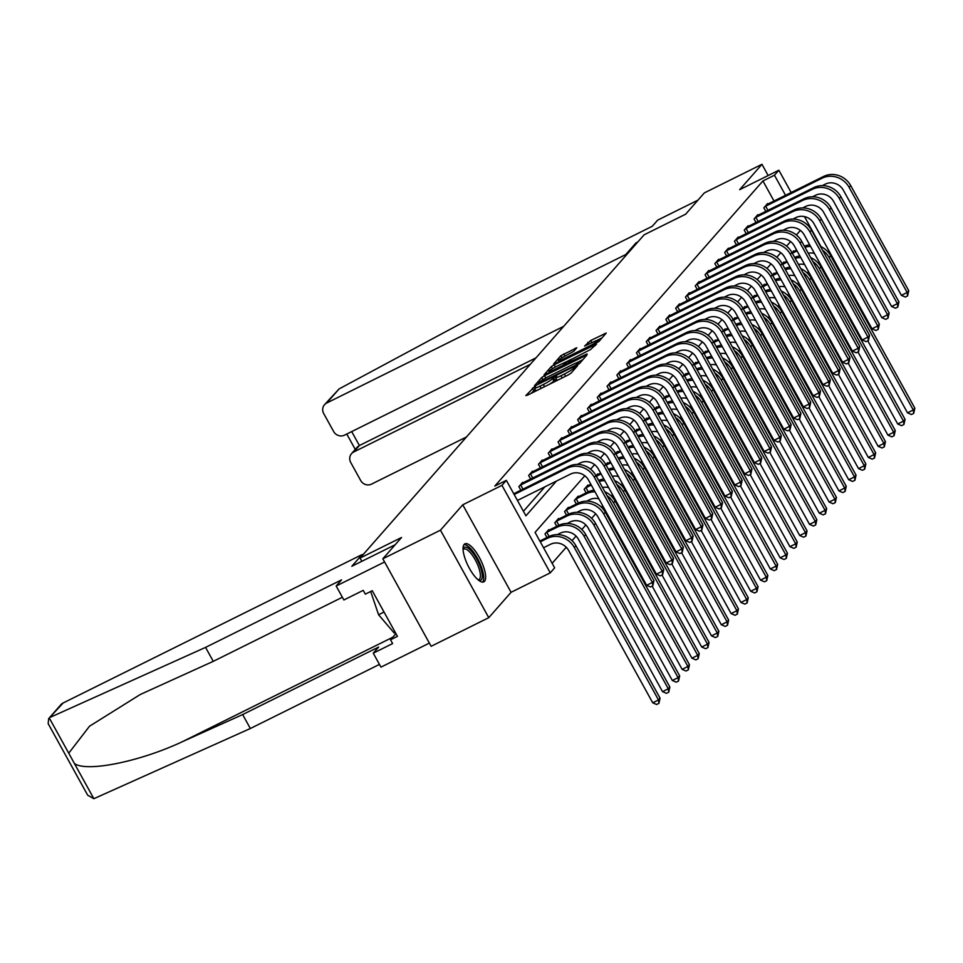 <?xml version="1.0" encoding="UTF-8"?>
<svg xmlns="http://www.w3.org/2000/svg" width="963" height="963" viewBox="0 0 963 963"><rect width="100%" height="100%" fill="white"/><g stroke="black" fill="none" stroke-linecap="round" stroke-linejoin="round"><path stroke-width="1.44" d="M534.381 386.861L525.822 395.6L527.459 395.179L568.194 374.956L571.071 373.126L577.631 365.675L573.611 368.215A8.547 1.071 -28.9 0 1 564.39 374.053L560.996 375.739A8.547 1.071 -28.9 0 1 555.482 377.628A8.547 1.071 -28.9 0 1 555.735 377.087L556.638 376.003L555.434 376.413L552.569 378.664A8.547 1.071 -28.9 0 1 543.349 384.502L539.954 386.187A8.547 1.071 -28.9 0 1 534.441 388.077A8.547 1.071 -28.9 0 1 534.694 387.535L535.584 386.452L534.381 386.861M535.211 389.473L531.203 393.325M556.265 379.025L553.869 381.023L552.569 378.664M464.166 544.408A21.234 6.934 63.6 0 0 468.788 567.195A21.234 6.934 63.6 0 0 483.799 581.869A21.234 6.934 63.6 0 0 484.533 581.303A21.234 6.934 63.6 0 0 479.911 558.516A21.234 6.934 63.6 0 0 464.912 543.83A21.234 6.934 63.6 0 0 464.166 544.408M576.825 347.787L560.875 355.708L553.593 363.99L555.242 363.569L598.854 341.516L606.209 333.066L590.68 340.517L584.613 346.054L593.172 342.058A7.15 0.891 -28.9 0 1 597.782 340.481A7.15 0.891 -28.9 0 1 589.874 345.813L563.066 359.127A7.15 0.891 -28.9 0 1 558.456 360.704A7.15 0.891 -28.9 0 1 566.364 355.371L573.707 351.326L576.825 347.787M774.023 201.05L762.925 180.948L774.457 175.23L778.85 170.222L791.177 192.54M382.829 558.793L440.464 530.18L488.771 617.68L431.135 646.293L382.829 558.793L401.547 537.486L360.054 558.083L644.115 234.816L685.608 214.219L704.326 192.913L761.962 164.3L739.668 189.675L778.85 170.222M488.771 617.68L511.064 592.305L462.758 504.805L440.464 530.18M462.758 504.805L501.952 485.352L506.345 480.344L525.93 515.819L556.458 481.079M762.925 180.948L494.826 486.062L506.345 480.344M544.577 375.702L541.7 377.532L534.417 385.814L536.066 385.381L576.801 365.17L579.678 363.34L587.033 354.89L544.577 375.702L545.816 377.953M544.011 374.896L551.281 366.614L554.158 364.796L596.615 343.984L590.548 349.521L571.143 359.548L569.001 362.064L570.734 361.474L587.069 353.915L544.107 375.089M768.161 175.531L761.962 164.3M360.054 558.083L361.835 561.309M523.427 511.269L544.938 486.797M520.839 490.215L518.864 486.628L522.632 482.331L522.933 482.884M530.649 479.068L528.663 475.469L532.431 471.184L532.732 471.738M540.448 467.91L538.461 464.322L542.229 460.025L542.53 460.579M550.246 456.763L548.26 453.164L552.028 448.878L552.341 449.432M560.045 445.604L558.059 442.017L561.826 437.732L562.139 438.285M569.843 434.457L567.857 430.858L571.625 426.573L571.938 427.127M579.642 423.299L577.656 419.712L581.423 415.426L581.736 415.98M589.44 412.152L587.454 408.553L591.234 404.267L591.535 404.821M599.239 400.993L597.265 397.406L601.032 393.121L601.333 393.674M609.037 389.846L607.063 386.259L610.831 381.962L611.132 382.516M618.836 378.688L616.862 375.101L620.629 370.815L620.93 371.369M628.634 367.541L626.66 363.954L630.428 359.656L630.729 360.21M638.445 356.382L636.459 352.795L640.226 348.51L640.527 349.063M648.243 345.236L646.257 341.648L650.025 337.351L650.326 337.905M658.042 334.089L656.056 330.49L659.824 326.204L660.137 326.758M667.841 322.93L665.854 319.343L669.622 315.045L669.935 315.599M677.639 311.783L675.653 308.184L679.421 303.899L679.734 304.452M687.438 300.625L685.451 297.037L689.219 292.74L689.532 293.294M697.236 289.478L695.25 285.879L699.018 281.593L699.331 282.147M707.035 278.319L705.048 274.732L708.828 270.447L709.129 271M716.833 267.172L714.859 263.573L718.627 259.288L718.928 259.841M726.632 256.014L724.658 252.426L728.425 248.141L728.726 248.695M736.43 244.867L734.456 241.268L738.224 236.982L738.525 237.536M746.229 233.708L744.255 230.121L748.022 225.836L748.323 226.389M756.039 222.561L754.053 218.974L757.821 214.677L758.122 215.231M765.838 211.403L763.852 207.815L767.619 203.53L767.92 204.084M552.148 563.307L566.256 547.249M572.046 540.664L576.055 536.102M581.845 529.506L585.853 524.943M591.643 518.359L595.652 513.797M601.442 507.212L602.706 505.768M611.24 496.053L612.504 494.621M621.039 484.907L622.303 483.462M630.837 473.748L632.101 472.315M640.636 462.601L641.9 461.157M650.434 451.442L651.698 450.01M660.233 440.296L661.497 438.851M670.031 429.137L671.295 427.704M679.83 417.99L681.094 416.546M689.64 406.831L690.904 405.399M699.439 395.685L700.703 394.24M709.237 384.526L710.501 383.093M719.036 373.379L720.3 371.935M728.835 362.22L730.098 360.788M738.633 351.074L739.897 349.641M748.432 339.927L749.696 338.482M758.23 328.768L759.494 327.336M768.029 317.621L769.293 316.177M777.827 306.463L779.091 305.03M787.626 295.316L788.89 293.871M797.436 284.157L798.688 282.725M807.235 273.011L808.499 271.566M546.96 537.51L544.974 533.923L548.741 529.638L549.042 530.192M556.758 526.364L554.772 522.777L558.54 518.479L558.841 519.033M566.557 515.205L564.571 511.618L568.339 507.332L568.652 507.886M576.356 504.058L574.369 500.471L578.137 496.174L578.45 496.727M586.154 492.9L584.168 489.312L587.936 485.027L588.249 485.581M598.047 474.422L597.734 473.868L596.049 475.794M607.846 463.275L607.545 462.721L605.859 464.635M617.644 452.116L617.343 451.563L615.658 453.489M627.443 440.97L627.142 440.416L625.456 442.33M637.241 429.811L636.94 429.257L635.255 431.183M647.04 418.664L646.739 418.111L645.054 420.024M656.838 407.518L656.537 406.964L654.852 408.878M666.637 396.359L666.336 395.805L664.651 397.719M676.447 385.212L676.134 384.658L674.449 386.572M686.246 374.053L685.933 373.5L684.248 375.426M696.044 362.907L695.731 362.353L694.046 364.267M705.843 351.748L705.53 351.194L703.845 353.12M715.641 340.601L715.328 340.047L713.643 341.961M725.44 329.442L725.139 328.889L723.454 330.815M735.238 318.296L734.938 317.742L733.252 319.656M745.037 307.137L744.736 306.583L743.051 308.509M754.836 295.99L754.535 295.436L752.849 297.35M764.634 284.831L764.333 284.278L762.648 286.204M774.433 273.685L774.132 273.131L772.446 275.045M784.231 262.526L783.93 261.972L782.245 263.898M794.042 251.379L793.729 250.825L792.043 252.739M819.308 264.44L820.259 263.97M584.806 475.77L535.067 532.37L554.652 567.845L550.258 572.853L501.952 485.352M511.064 592.305L550.258 572.853M804.442 216.579L821.066 246.697M785.555 195.333L774.457 175.23M800.397 230.422L796.377 234.996M790.599 241.581L786.578 246.143M780.788 252.727L776.78 257.302M770.99 263.886L766.981 268.448M761.191 275.033L757.183 279.607M751.393 286.192L747.384 290.754M741.594 297.338L737.586 301.901M731.796 308.485L727.787 313.059M721.997 319.644L717.977 324.206M712.199 330.791L708.178 335.365M702.4 341.949L698.38 346.511M692.602 353.096L688.581 357.67M682.803 364.255L678.783 368.817M672.993 375.401L668.984 379.976M663.194 386.56L659.186 391.122M653.395 397.707L649.387 402.281M643.597 408.866L639.588 413.428M633.798 420.012L629.79 424.587M624 431.171L619.991 435.733M614.201 442.318L610.193 446.892M604.403 453.477L600.382 458.039M594.604 464.623L590.584 469.186M534.441 388.077L535.753 390.436A8.547 1.071 -28.9 0 0 537.498 390.196M549.115 384.43A8.547 1.071 -28.9 0 0 553.869 381.023M555.482 377.628L556.795 379.988A8.547 1.071 -28.9 0 0 558.54 379.747M582.868 359.705L576.572 362.834M538.269 383.467L575.176 365.422L578.077 363.123A8.547 1.071 -28.9 0 0 578.33 362.582A8.547 1.071 -28.9 0 0 572.816 364.471L548.368 376.605A8.547 1.071 -28.9 0 0 539.16 382.443L538.269 383.467M568.964 362.907L568.062 360.944L571.637 359.127M569.097 362.834L568.062 360.944L556.891 366.229A7.15 0.891 -28.9 0 0 548.982 371.562A7.15 0.891 -28.9 0 0 553.593 369.985L563.03 365.29L567.977 361.113M602.044 337.881L596.554 340.613M558.456 360.704L558.973 361.703M543.553 547.742L550.535 544.276A13.614 12.76 41.3 0 1 568.591 550.379L652.721 702.797L658.487 699.945L574.345 547.514A20.416 19.128 -138.7 0 0 547.273 538.365L540.291 541.832M660.064 698.151L658.933 703.339L658.487 699.945L660.064 698.151L575.922 545.732A20.416 19.128 -138.7 0 0 548.838 536.584L539.858 541.037M658.933 703.339L656.622 704.483L652.721 702.797M517.444 500.447L570.529 474.085A13.614 12.76 41.3 0 1 588.586 480.188L646.618 585.311L652.372 582.459L594.352 477.335A20.416 19.128 -138.7 0 0 567.267 468.174L514.182 494.525M653.949 580.665L652.818 585.853L652.372 582.459L653.949 580.665L595.916 475.541A20.416 19.128 -138.7 0 0 568.832 466.393L513.748 493.742M652.818 585.853L650.507 586.997L646.618 585.311M463.059 548.994A18.381 5.995 -116.4 0 1 473.411 553.677A18.381 5.995 -116.4 0 1 482.258 575.176A18.381 5.995 -116.4 0 1 478.563 580.232M478.021 579.786A17.021 5.549 63.6 0 0 478.924 579.582A17.021 5.549 63.6 0 0 480.381 574.911A17.021 5.549 63.6 0 0 473.615 557.083A17.021 5.549 63.6 0 0 463.781 549.091A17.021 5.549 63.6 0 0 463.083 549.692M482.595 582.121A21.102 6.885 63.6 0 0 483.703 576.873A21.102 6.885 63.6 0 0 476.011 555.88A21.102 6.885 63.6 0 0 463.985 544.625M370.683 591.487L378.579 614.743L394.18 633.004L395.287 632.45M384.02 612.047L378.579 614.743M48.692 718.591L60.91 704.687A8.173 7.656 41.3 0 1 63.137 702.978L48.692 718.591L48.15 723.598L87.669 795.185L93.856 798.7L250.344 728.51L242.64 714.558L378.652 647.04L373.259 653.179L392.615 643.573L390.533 639.781L397.442 636.35L372.248 590.704L365.338 594.147L363.244 590.355L343.875 599.973L336.171 586.022L384.586 561.983L429.366 643.103L380.951 667.13L373.259 653.179M342.383 597.253L213.268 661.34L140.237 694.516L89.499 726.234L68.734 753.198L74.416 763.503C86.393 772.482 140.165 761.613 182.489 741.642L242.64 714.558M213.268 661.34L205.564 647.389L341.576 579.87L336.171 586.022M50.726 717.098L205.564 647.389M250.344 728.51L379.458 664.41M362.533 555.266L362.136 554.544L63.137 702.978M395.143 544.769L351.832 566.268L362.136 554.544M395.937 633.63L390.533 639.781M637.831 241.954L636.025 242.857L625.721 254.581L326.71 403.016A8.173 7.656 -138.7 0 0 323.712 413.536L333.643 431.52A8.173 7.656 -138.7 0 0 344.465 435.18L563.668 326.361M625.721 254.581L626.119 255.291M324.495 404.713L339.12 388.908L516.264 293.811L652.276 226.281L657.681 220.13L697.994 200.123M351.519 453.669L357.297 447.097L359.392 445.532L353.734 451.972A8.173 7.656 -138.7 0 0 350.737 462.493L360.656 480.465A8.173 7.656 -138.7 0 0 371.489 484.136L466.465 436.985M353.734 451.972L530.324 364.303M636.025 242.857L636.423 243.567M351.7 431.593L359.392 445.532L535.982 357.875M557.336 534.609L560.334 533.129A13.614 12.76 41.3 0 1 578.39 539.232L662.532 691.651L668.286 688.786L584.156 536.367A20.416 19.128 -138.7 0 0 557.071 527.218L546.791 532.31L549.079 536.463M669.863 687.004L668.731 692.18L668.286 688.786L669.863 687.004L585.721 534.585A20.416 19.128 -138.7 0 0 558.636 525.425L547.718 530.794M545.997 532.768L546.791 532.31M668.731 692.18L666.42 693.324L662.532 691.651M567.135 523.463L570.132 521.97A13.614 12.76 41.3 0 1 588.188 528.073L672.33 680.492L678.084 677.639L593.954 525.22A20.416 19.128 -138.7 0 0 566.87 516.06L556.59 521.164L558.889 525.304M679.661 675.845L678.53 681.034L678.084 677.639L679.661 675.845L595.519 523.427A20.416 19.128 -138.7 0 0 568.435 514.278L557.517 519.647M555.795 521.609L556.59 521.164M678.53 681.034L676.219 682.177L672.33 680.492M519.888 485.46L520.682 485.015L522.969 489.156M577.343 464.419L580.328 462.938A13.614 12.76 41.3 0 1 598.384 469.041L656.417 574.165L662.183 571.3L604.15 466.176A20.416 19.128 -138.7 0 0 577.066 457.028L520.682 485.015M663.748 569.518L662.616 574.694L662.183 571.3L663.748 569.518L605.715 464.395A20.416 19.128 -138.7 0 0 578.631 455.234L521.609 483.498M662.616 574.694L660.317 575.838L656.417 574.165M529.686 474.314L530.481 473.868L532.768 478.009M587.141 453.272L590.126 451.791A13.614 12.76 41.3 0 1 608.183 457.894L666.215 563.006L671.981 560.153L613.949 455.03A20.416 19.128 -138.7 0 0 586.864 445.869L530.481 473.868M673.546 558.359L672.415 563.548L671.981 560.153L673.546 558.359L615.513 453.236A20.416 19.128 -138.7 0 0 588.441 444.087L531.407 472.339M672.415 563.548L670.116 564.691L666.215 563.006M576.945 512.304L579.931 510.823A13.614 12.76 41.3 0 1 597.987 516.926L682.129 669.345L687.895 666.48L603.753 514.061A20.416 19.128 -138.7 0 0 576.668 504.913L566.4 510.005L568.688 514.158M689.46 664.699L688.328 669.875L687.895 666.48L689.46 664.699L605.318 512.28A20.416 19.128 -138.7 0 0 578.233 503.119L567.315 508.488M565.594 510.462L566.4 510.005M688.328 669.875L686.029 671.018L682.129 669.345M586.744 501.157L589.729 499.665A13.614 12.76 41.3 0 1 598.854 498.81M594.087 490.155A20.416 19.128 -138.7 0 0 588.032 491.973L577.126 497.341M575.393 499.303L576.199 498.858L578.486 502.999M594.99 491.792A20.416 19.128 -138.7 0 0 586.467 493.754L576.199 498.858M652.168 586.166L691.928 658.186L697.694 655.334L613.551 502.915A20.416 19.128 -138.7 0 0 607.015 495.644M698.127 658.728L697.694 655.334L699.258 653.54L698.127 658.728L695.828 659.872L691.928 658.186M699.258 653.54L615.116 501.121A20.416 19.128 -138.7 0 0 604.872 491.768M590.849 484.293L586.924 486.183M585.191 488.157L585.998 487.699L588.285 491.852M591.282 485.075L585.998 487.699M602.513 487.483A13.614 12.76 41.3 0 1 608.664 487.651M661.966 575.019L701.726 647.04L707.492 644.175L623.35 491.756A20.416 19.128 -138.7 0 0 616.814 484.497M707.925 647.569L707.492 644.175L709.057 642.393L707.925 647.569L705.626 648.713L701.726 647.04M709.057 642.393L624.915 489.974A20.416 19.128 -138.7 0 0 614.671 480.621M603.885 479.008A20.416 19.128 -138.7 0 0 598.625 480.453M604.788 480.633A20.416 19.128 -138.7 0 0 599.179 481.452M539.485 463.155L540.279 462.709L542.566 466.85M596.94 442.113L599.925 440.633A13.614 12.76 41.3 0 1 617.981 446.736L676.014 551.859L681.78 548.994L623.747 443.871A20.416 19.128 -138.7 0 0 596.663 434.722L540.279 462.709M683.345 547.213L682.213 552.389L681.78 548.994L683.345 547.213L625.312 442.089A20.416 19.128 -138.7 0 0 598.24 432.929L541.206 461.193M682.213 552.389L679.914 553.532L676.014 551.859M549.283 452.008L550.09 451.563L552.377 455.704M606.738 430.967L609.723 429.486A13.614 12.76 41.3 0 1 627.78 435.589L685.812 540.7L691.578 537.848L633.546 432.724A20.416 19.128 -138.7 0 0 606.461 423.564L550.09 451.563M693.143 536.054L692.012 541.242L691.578 537.848L693.143 536.054L635.111 430.93A20.416 19.128 -138.7 0 0 608.038 421.782L551.005 450.034M692.012 541.242L689.713 542.386L685.812 540.7M559.082 440.849L559.888 440.404L562.175 444.545M616.537 419.82L619.522 418.327A13.614 12.76 41.3 0 1 637.578 424.43L695.611 529.554L701.377 526.689L643.344 421.565A20.416 19.128 -138.7 0 0 616.26 412.417L559.888 440.404M702.942 524.907L701.81 530.083L701.377 526.689L702.942 524.907L644.921 419.784A20.416 19.128 -138.7 0 0 617.837 410.635L560.815 438.887M701.81 530.083L699.511 531.227L695.611 529.554M600.647 473.134L596.723 475.036M601.081 473.928L596.326 476.288M612.312 476.336A13.614 12.76 41.3 0 1 618.463 476.504M671.765 563.873L711.525 635.881L717.291 633.028L633.148 480.609A20.416 19.128 -138.7 0 0 626.612 473.351M717.724 636.423L717.291 633.028L718.855 631.234L717.724 636.423L715.425 637.566L711.525 635.881M718.855 631.234L634.713 478.816A20.416 19.128 -138.7 0 0 624.469 469.463M613.684 467.849A20.416 19.128 -138.7 0 0 608.423 469.294M614.587 469.487A20.416 19.128 -138.7 0 0 608.977 470.305M568.88 429.703L569.687 429.257L571.974 433.398M626.335 408.661L629.333 407.18A13.614 12.76 41.3 0 1 647.377 413.283L705.41 518.395L711.176 515.542L653.143 410.419A20.416 19.128 -138.7 0 0 626.058 401.27L569.687 429.257M712.74 513.748L711.609 518.937L711.176 515.542L712.74 513.748L654.72 408.625A20.416 19.128 -138.7 0 0 627.635 399.476L570.614 427.728M711.609 518.937L709.31 520.08L705.41 518.395M610.446 461.987L606.521 463.877M610.879 462.77L606.124 465.129M622.11 465.177A13.614 12.76 41.3 0 1 628.261 465.346M681.563 552.714L721.323 624.734L727.089 621.869L642.947 469.45A20.416 19.128 -138.7 0 0 636.411 462.192M727.522 625.264L727.089 621.869L728.654 620.088L727.522 625.264L725.223 626.419L721.323 624.734M728.654 620.088L644.524 467.669A20.416 19.128 -138.7 0 0 634.28 458.316M623.482 456.703A20.416 19.128 -138.7 0 0 618.222 458.147M624.385 458.328A20.416 19.128 -138.7 0 0 618.776 459.146M578.679 418.556L579.485 418.098L581.772 422.239M636.134 397.514L639.131 396.022A13.614 12.76 41.3 0 1 657.187 402.125L715.208 507.248L720.974 504.383L662.941 399.26A20.416 19.128 -138.7 0 0 635.869 390.111L579.485 418.098M722.551 502.602L721.419 507.778L720.974 504.383L722.551 502.602L664.518 397.478A20.416 19.128 -138.7 0 0 637.434 388.33L580.412 416.582M721.419 507.778L719.108 508.933L715.208 507.248M620.244 450.828L616.32 452.73M620.678 451.623L615.923 453.982M631.909 454.03A13.614 12.76 41.3 0 1 638.06 454.199M691.362 541.567L731.122 613.587L736.888 610.723L652.745 458.304A20.416 19.128 -138.7 0 0 646.209 451.045M737.321 614.117L736.888 610.723L738.452 608.929L737.321 614.117L735.022 615.261L731.122 613.587M738.452 608.929L654.322 456.51A20.416 19.128 -138.7 0 0 644.078 447.157M633.281 445.544A20.416 19.128 -138.7 0 0 628.02 446.988M634.184 447.181A20.416 19.128 -138.7 0 0 628.574 448M588.477 407.397L589.284 406.952L591.571 411.093M645.932 386.356L648.93 384.875A13.614 12.76 41.3 0 1 666.986 390.978L725.007 496.101L730.773 493.237L672.74 388.113A20.416 19.128 -138.7 0 0 645.667 378.965L589.284 406.952M732.349 491.443L731.218 496.631L730.773 493.237L732.349 491.443L674.317 386.332A20.416 19.128 -138.7 0 0 647.232 377.171L590.211 405.435M731.218 496.631L728.907 497.775L725.007 496.101M630.043 439.682L626.119 441.572M630.476 440.464L625.721 442.824M641.707 442.872A13.614 12.76 41.3 0 1 647.858 443.04M701.172 530.408L740.92 602.429L746.686 599.564L662.544 447.145A20.416 19.128 -138.7 0 0 656.02 439.886M747.132 602.97L746.686 599.564L748.263 597.782L747.132 602.97L744.82 604.114L740.92 602.429M748.263 597.782L664.121 445.363A20.416 19.128 -138.7 0 0 653.877 436.01M643.079 434.397A20.416 19.128 -138.7 0 0 637.819 435.842M643.982 436.022A20.416 19.128 -138.7 0 0 638.373 436.841M598.276 396.25L599.082 395.793L601.369 399.946M655.731 375.209L658.728 373.716A13.614 12.76 41.3 0 1 676.784 379.819L734.805 484.943L740.571 482.078L682.538 376.966A20.416 19.128 -138.7 0 0 655.466 367.806L599.082 395.793M742.148 480.296L741.016 485.484L740.571 482.078L742.148 480.296L684.115 375.173A20.416 19.128 -138.7 0 0 657.031 366.024L600.009 394.276M741.016 485.484L738.705 486.628L734.805 484.943M639.841 428.523L635.917 430.425M640.275 429.317L635.52 431.677M651.506 431.725A13.614 12.76 41.3 0 1 657.657 431.893M710.971 519.262L750.719 591.282L756.485 588.417L672.343 435.998A20.416 19.128 -138.7 0 0 665.818 428.74M756.93 591.812L756.485 588.417L758.062 586.623L756.93 591.812L754.619 592.955L750.719 591.282M758.062 586.623L673.919 434.205A20.416 19.128 -138.7 0 0 663.676 424.864M652.878 423.239A20.416 19.128 -138.7 0 0 647.618 424.683M653.781 424.876A20.416 19.128 -138.7 0 0 648.183 425.694M608.074 385.092L608.881 384.646L611.168 388.787M665.529 364.05L668.527 362.57A13.614 12.76 41.3 0 1 686.583 368.673L744.616 473.796L750.37 470.931L692.349 365.808A20.416 19.128 -138.7 0 0 665.264 356.659L608.881 384.646M751.947 469.137L750.815 474.326L750.37 470.931L751.947 469.137L693.914 364.026A20.416 19.128 -138.7 0 0 666.829 354.866L609.808 383.13M750.815 474.326L748.504 475.469L744.616 473.796M649.64 417.376L645.716 419.266M650.073 418.171L645.33 420.53M661.304 420.566A13.614 12.76 41.3 0 1 667.455 420.735M720.769 508.103L760.517 580.123L766.283 577.258L682.141 424.839A20.416 19.128 -138.7 0 0 675.617 417.581M766.729 580.665L766.283 577.258L767.86 575.477L766.729 580.665L764.417 581.808L760.517 580.123M767.86 575.477L683.718 423.058A20.416 19.128 -138.7 0 0 673.474 413.705M662.676 412.092A20.416 19.128 -138.7 0 0 657.428 413.536M663.579 413.717A20.416 19.128 -138.7 0 0 657.982 414.535M617.873 373.945L618.679 373.488L620.966 377.64M675.328 352.903L678.325 351.411A13.614 12.76 41.3 0 1 696.381 357.514L754.414 462.637L760.168 459.772L702.147 354.661A20.416 19.128 -138.7 0 0 675.063 345.5L618.679 373.488M761.745 457.991L760.614 463.179L760.168 459.772L761.745 457.991L703.712 352.867A20.416 19.128 -138.7 0 0 676.628 343.719L619.606 371.971M760.614 463.179L758.302 464.322L754.414 462.637M659.438 406.217L655.514 408.119M659.884 407.012L655.129 409.371M671.103 409.419A13.614 12.76 41.3 0 1 677.254 409.588M730.568 496.956L770.328 568.977L776.082 566.112L691.94 413.693A20.416 19.128 -138.7 0 0 685.415 406.434M776.527 569.506L776.082 566.112L777.659 564.33L776.527 569.506L774.216 570.65L770.328 568.977M777.659 564.33L693.516 411.899A20.416 19.128 -138.7 0 0 683.273 402.558M672.475 400.933A20.416 19.128 -138.7 0 0 667.227 402.378M673.378 402.57A20.416 19.128 -138.7 0 0 667.78 403.389M627.671 362.786L628.478 362.341L630.765 366.482M685.138 341.745L688.124 340.264A13.614 12.76 41.3 0 1 706.18 346.367L764.213 451.491L769.967 448.626L711.946 343.502A20.416 19.128 -138.7 0 0 684.862 334.354L628.478 362.341M771.544 446.844L770.412 452.02L769.967 448.626L771.544 446.844L713.511 341.721A20.416 19.128 -138.7 0 0 686.426 332.56L629.405 360.824M770.412 452.02L768.101 453.164L764.213 451.491M669.237 395.071L665.313 396.961M669.682 395.865L664.927 398.225M680.901 398.261A13.614 12.76 41.3 0 1 687.052 398.429M740.366 485.797L780.126 557.818L785.88 554.965L701.75 402.534A20.416 19.128 -138.7 0 0 695.214 395.275M786.326 558.359L785.88 554.965L787.457 553.171L786.326 558.359L784.014 559.503L780.126 557.818M787.457 553.171L703.315 400.752A20.416 19.128 -138.7 0 0 693.071 391.399M682.285 389.786A20.416 19.128 -138.7 0 0 677.025 391.231M683.176 391.423A20.416 19.128 -138.7 0 0 677.579 392.23M637.482 351.639L638.276 351.182L640.564 355.335M694.937 330.598L697.922 329.105A13.614 12.76 41.3 0 1 715.978 335.208L774.011 440.332L779.777 437.479L721.744 332.355A20.416 19.128 -138.7 0 0 694.66 323.195L638.276 351.182M781.342 435.685L780.211 440.873L779.777 437.479L781.342 435.685L723.309 330.562A20.416 19.128 -138.7 0 0 696.237 321.413L639.203 349.665M780.211 440.873L777.911 442.017L774.011 440.332M679.035 383.912L675.111 385.814M679.481 384.706L674.726 387.066M690.7 387.114A13.614 12.76 41.3 0 1 696.851 387.282M750.165 474.651L789.925 546.671L795.679 543.806L711.549 391.387A20.416 19.128 -138.7 0 0 705.012 384.129M796.124 547.201L795.679 543.806L797.256 542.025L796.124 547.201L793.813 548.344L789.925 546.671M797.256 542.025L713.114 389.594A20.416 19.128 -138.7 0 0 702.87 380.253M692.084 378.628A20.416 19.128 -138.7 0 0 686.824 380.072M692.987 380.265A20.416 19.128 -138.7 0 0 687.377 381.083M647.28 340.481L648.075 340.035L650.362 344.176M704.735 319.439L707.721 317.959A13.614 12.76 41.3 0 1 725.777 324.062L783.81 429.185L789.576 426.32L731.543 321.197A20.416 19.128 -138.7 0 0 704.459 312.048L648.075 340.035M791.141 424.539L790.009 429.715L789.576 426.32L791.141 424.539L733.108 319.415A20.416 19.128 -138.7 0 0 706.035 310.255L649.002 338.519M790.009 429.715L787.71 430.858L783.81 429.185M688.846 372.765L684.922 374.667M689.279 373.56L684.524 375.919M700.51 375.955A13.614 12.76 41.3 0 1 706.649 376.136M759.963 463.492L799.723 535.512L805.489 532.659L721.347 380.229A20.416 19.128 -138.7 0 0 714.811 372.97M805.923 536.054L805.489 532.659L807.054 530.866L805.923 536.054L803.624 537.198L799.723 535.512M807.054 530.866L722.912 378.447A20.416 19.128 -138.7 0 0 712.668 369.094M701.883 367.481A20.416 19.128 -138.7 0 0 696.622 368.925M702.785 369.118A20.416 19.128 -138.7 0 0 697.176 369.924M657.079 329.334L657.873 328.877L660.173 333.029M714.534 308.292L717.519 306.8A13.614 12.76 41.3 0 1 735.576 312.903L793.608 418.026L799.374 415.173L741.341 310.05A20.416 19.128 -138.7 0 0 714.257 300.889L657.873 328.877M800.939 413.38L799.808 418.568L799.374 415.173L800.939 413.38L742.906 308.256A20.416 19.128 -138.7 0 0 715.834 299.108L658.8 327.36M799.808 418.568L797.508 419.712L793.608 418.026M698.644 361.606L694.72 363.508M699.078 362.401L694.323 364.76M710.309 364.808A13.614 12.76 41.3 0 1 716.448 364.977M769.762 452.345L809.522 524.366L815.288 521.501L731.146 369.082A20.416 19.128 -138.7 0 0 724.609 361.823M815.721 524.895L815.288 521.501L816.853 519.719L815.721 524.895L813.422 526.039L809.522 524.366M816.853 519.719L732.711 367.3A20.416 19.128 -138.7 0 0 722.467 357.947M711.681 356.322A20.416 19.128 -138.7 0 0 706.421 357.779M712.584 357.959A20.416 19.128 -138.7 0 0 706.974 358.778M666.878 318.175L667.684 317.73L669.971 321.871M724.332 297.134L727.318 295.653A13.614 12.76 41.3 0 1 745.374 301.756L803.407 406.88L809.173 404.015L751.14 298.891A20.416 19.128 -138.7 0 0 724.056 289.743L667.684 317.73M810.738 402.233L809.606 407.409L809.173 404.015L810.738 402.233L752.717 297.11A20.416 19.128 -138.7 0 0 725.633 287.949L668.611 316.213M809.606 407.409L807.307 408.553L803.407 406.88M708.443 350.46L704.519 352.362M708.876 351.254L704.122 353.614M720.107 353.662A13.614 12.76 41.3 0 1 726.258 353.83M779.561 441.186L819.32 513.207L825.086 510.354L740.944 357.935A20.416 19.128 -138.7 0 0 734.408 350.664M825.52 513.748L825.086 510.354L826.651 508.56L825.52 513.748L823.221 514.892L819.32 513.207M826.651 508.56L742.509 356.141A20.416 19.128 -138.7 0 0 732.265 346.788M721.48 345.175A20.416 19.128 -138.7 0 0 716.219 346.62M722.382 346.812A20.416 19.128 -138.7 0 0 716.773 347.631M676.676 307.028L677.483 306.583L679.77 310.724M734.131 285.987L737.128 284.506A13.614 12.76 41.3 0 1 755.173 290.609L813.205 395.721L818.971 392.868L760.939 287.744A20.416 19.128 -138.7 0 0 733.854 278.584L677.483 306.583M820.536 391.074L819.405 396.262L818.971 392.868L820.536 391.074L762.515 285.951A20.416 19.128 -138.7 0 0 735.431 276.802L678.409 305.054M819.405 396.262L817.106 397.406L813.205 395.721M718.242 339.313L714.317 341.203M718.675 340.095L713.92 342.455M729.906 342.503A13.614 12.76 41.3 0 1 736.057 342.672M789.359 430.04L829.119 502.06L834.885 499.195L750.743 346.776A20.416 19.128 -138.7 0 0 744.206 339.518M835.318 502.59L834.885 499.195L836.45 497.414L835.318 502.59L833.019 503.733L829.119 502.06M836.45 497.414L752.308 344.995A20.416 19.128 -138.7 0 0 742.076 335.642M731.278 334.029A20.416 19.128 -138.7 0 0 726.018 335.473M732.181 335.654A20.416 19.128 -138.7 0 0 726.571 336.472M686.475 295.87L687.281 295.424L689.568 299.565M743.93 274.828L746.927 273.348A13.614 12.76 41.3 0 1 764.971 279.451L823.004 384.574L828.77 381.709L770.737 276.586A20.416 19.128 -138.7 0 0 743.653 267.437L687.281 295.424M830.335 379.928L829.215 385.104L828.77 381.709L830.335 379.928L772.314 274.804A20.416 19.128 -138.7 0 0 745.23 265.644L688.208 293.908M829.215 385.104L826.904 386.247L823.004 384.574M728.04 328.154L724.116 330.056M728.473 328.949L723.719 331.308M739.704 331.356A13.614 12.76 41.3 0 1 745.856 331.525M799.158 418.881L838.917 490.901L844.683 488.048L760.541 335.63A20.416 19.128 -138.7 0 0 754.005 328.359M845.117 491.443L844.683 488.048L846.248 486.255L845.117 491.443L842.818 492.587L838.917 490.901M846.248 486.255L762.118 333.836A20.416 19.128 -138.7 0 0 751.874 324.483M741.077 322.87A20.416 19.128 -138.7 0 0 735.816 324.314M741.979 324.507A20.416 19.128 -138.7 0 0 736.37 325.325M696.273 284.723L697.08 284.278L699.367 288.418M753.728 263.681L756.725 262.201A13.614 12.76 41.3 0 1 774.782 268.304L832.802 373.415L838.568 370.562L780.536 265.439A20.416 19.128 -138.7 0 0 753.463 256.278L697.08 284.278M840.145 368.769L839.014 373.957L838.568 370.562L840.145 368.769L782.112 263.645A20.416 19.128 -138.7 0 0 755.028 254.497L698.006 282.749M839.014 373.957L836.703 375.101L832.802 373.415M737.839 317.008L733.914 318.897M738.272 317.79L733.517 320.149M749.503 320.198A13.614 12.76 41.3 0 1 755.654 320.366M808.956 407.734L848.716 479.755L854.482 476.89L770.34 324.471A20.416 19.128 -138.7 0 0 763.815 317.212M854.927 480.284L854.482 476.89L856.047 475.108L854.927 480.284L852.616 481.428L848.716 479.755M856.047 475.108L771.917 322.689A20.416 19.128 -138.7 0 0 761.673 313.336M750.875 311.723A20.416 19.128 -138.7 0 0 745.615 313.168M751.778 313.348A20.416 19.128 -138.7 0 0 746.169 314.167M706.072 273.564L706.878 273.119L709.165 277.26M763.527 252.535L766.524 251.042A13.614 12.76 41.3 0 1 784.58 257.145L842.601 362.269L848.367 359.404L790.334 254.28A20.416 19.128 -138.7 0 0 763.262 245.132L706.878 273.119M849.944 357.622L848.812 362.798L848.367 359.404L849.944 357.622L791.911 252.499A20.416 19.128 -138.7 0 0 764.827 243.35L707.805 271.602M848.812 362.798L846.501 363.942L842.601 362.269M747.637 305.849L743.713 307.751M748.07 306.643L743.316 309.003M759.301 309.051A13.614 12.76 41.3 0 1 765.453 309.219M818.767 396.587L858.515 468.596L864.28 465.743L780.138 313.324A20.416 19.128 -138.7 0 0 773.614 306.065M864.726 469.137L864.28 465.743L865.857 463.949L864.726 469.137L862.415 470.281L858.515 468.596M865.857 463.949L781.715 311.531A20.416 19.128 -138.7 0 0 771.471 302.177M760.674 300.564A20.416 19.128 -138.7 0 0 755.413 302.009M761.577 302.201A20.416 19.128 -138.7 0 0 755.967 303.02M715.87 262.418L716.677 261.972L718.964 266.113M773.325 241.376L776.322 239.895A13.614 12.76 41.3 0 1 794.379 245.998L852.399 351.11L858.165 348.257L800.145 243.133A20.416 19.128 -138.7 0 0 773.06 233.985L716.677 261.972M859.742 346.463L858.611 351.651L858.165 348.257L859.742 346.463L801.71 241.34A20.416 19.128 -138.7 0 0 774.625 232.191L717.604 260.443M858.611 351.651L856.3 352.795L852.399 351.11M757.436 294.702L753.511 296.592M757.869 295.485L753.126 297.844M769.1 297.892A13.614 12.76 41.3 0 1 775.251 298.061M828.565 385.429L868.313 457.449L874.079 454.584L789.937 302.165A20.416 19.128 -138.7 0 0 783.413 294.907M874.524 457.979L874.079 454.584L875.656 452.803L874.524 457.979L872.213 459.134L868.313 457.449M875.656 452.803L791.514 300.384A20.416 19.128 -138.7 0 0 781.27 291.031M770.472 289.418A20.416 19.128 -138.7 0 0 765.224 290.862M771.375 291.043A20.416 19.128 -138.7 0 0 765.778 291.861M725.669 251.271L726.475 250.813L728.762 254.954M783.124 230.229L786.121 228.737A13.614 12.76 41.3 0 1 804.177 234.84L862.21 339.963L867.964 337.098L809.943 231.975A20.416 19.128 -138.7 0 0 782.859 222.826L726.475 250.813M869.541 335.317L868.409 340.493L867.964 337.098L869.541 335.317L811.508 230.193A20.416 19.128 -138.7 0 0 784.424 221.045L727.402 249.297M868.409 340.493L866.098 341.648L862.21 339.963M767.234 283.543L763.31 285.445M767.68 284.338L762.925 286.697M778.898 286.745A13.614 12.76 41.3 0 1 785.05 286.914M838.364 374.282L878.112 446.302L883.878 443.437L799.735 291.019A20.416 19.128 -138.7 0 0 793.211 283.76M884.323 446.832L883.878 443.437L885.454 441.644L884.323 446.832L882.012 447.976L878.112 446.302M885.454 441.644L801.312 289.225A20.416 19.128 -138.7 0 0 791.068 279.872M780.271 278.259A20.416 19.128 -138.7 0 0 775.022 279.703M781.174 279.896A20.416 19.128 -138.7 0 0 775.576 280.714M735.467 240.112L736.274 239.667L738.561 243.808M792.934 219.07L795.92 217.59A13.614 12.76 41.3 0 1 813.976 223.693L872.009 328.816L877.762 325.951L819.742 220.828A20.416 19.128 -138.7 0 0 792.657 211.679L736.274 239.667M879.339 324.158L878.208 329.346L877.762 325.951L879.339 324.158L821.307 219.046A20.416 19.128 -138.7 0 0 794.222 209.886L737.201 238.15M878.208 329.346L875.897 330.49L872.009 328.816M777.033 272.397L773.108 274.286M777.478 273.179L772.723 275.538M788.697 275.587A13.614 12.76 41.3 0 1 794.848 275.755M848.162 363.123L887.922 435.144L893.676 432.279L809.546 279.86A20.416 19.128 -138.7 0 0 803.01 272.601M894.121 435.685L893.676 432.279L895.253 430.497L894.121 435.685L891.81 436.829L887.922 435.144M895.253 430.497L811.111 278.078A20.416 19.128 -138.7 0 0 800.867 268.725M790.069 267.112A20.416 19.128 -138.7 0 0 784.821 268.557M790.972 268.737A20.416 19.128 -138.7 0 0 785.375 269.556M745.278 228.965L746.072 228.508L748.359 232.661M802.733 207.924L805.718 206.431A13.614 12.76 41.3 0 1 823.774 212.534L881.807 317.658L887.573 314.793L829.54 209.681A20.416 19.128 -138.7 0 0 802.456 200.521L746.072 228.508M889.138 313.011L888.006 318.199L887.573 314.793L889.138 313.011L831.105 207.888A20.416 19.128 -138.7 0 0 804.021 198.739L746.999 226.991M888.006 318.199L885.707 319.343L881.807 317.658M786.831 261.238L782.907 263.14M787.277 262.032L782.522 264.392M798.496 264.44A13.614 12.76 41.3 0 1 804.647 264.608M857.961 351.976L897.721 423.997L903.475 421.132L819.344 268.713A20.416 19.128 -138.7 0 0 812.808 261.454M903.92 424.527L903.475 421.132L905.051 419.338L903.92 424.527L901.609 425.67L897.721 423.997M905.051 419.338L820.909 266.92A20.416 19.128 -138.7 0 0 810.665 257.578M799.88 255.953A20.416 19.128 -138.7 0 0 794.619 257.398M800.771 257.59A20.416 19.128 -138.7 0 0 795.173 258.409M755.076 217.807L755.871 217.361L758.158 221.502M812.531 196.765L815.517 195.284A13.614 12.76 41.3 0 1 833.573 201.387L891.606 306.511L897.372 303.646L839.339 198.522A20.416 19.128 -138.7 0 0 812.254 189.374L755.871 217.361M898.936 301.852L897.805 307.041L897.372 303.646L898.936 301.852L840.904 196.741A20.416 19.128 -138.7 0 0 813.831 187.58L756.798 215.844M897.805 307.041L895.506 308.184L891.606 306.511M796.642 250.091L792.705 251.981M797.075 250.886L792.32 253.245M808.294 253.281A13.614 12.76 41.3 0 1 814.445 253.45M867.759 340.818L907.519 412.838L913.285 409.973L829.143 257.554A20.416 19.128 -138.7 0 0 822.607 250.296M913.718 413.38L913.285 409.973L914.85 408.192L913.718 413.38L911.419 414.523L907.519 412.838M914.85 408.192L830.708 255.773A20.416 19.128 -138.7 0 0 820.464 246.42M809.678 244.807A20.416 19.128 -138.7 0 0 804.418 246.251M810.581 246.432A20.416 19.128 -138.7 0 0 804.972 247.25M764.875 206.66L765.669 206.202L767.956 210.355M822.33 185.618L825.315 184.126A13.614 12.76 41.3 0 1 843.371 190.229L901.404 295.352L907.17 292.487L849.137 187.376A20.416 19.128 -138.7 0 0 822.053 178.215L765.669 206.202M908.735 290.706L907.603 295.894L907.17 292.487L908.735 290.706L850.702 185.582A20.416 19.128 -138.7 0 0 823.63 176.434L766.596 204.686M907.603 295.894L905.304 297.037L901.404 295.352M533.671 390.509L532.37 388.137M575.152 368.492L574.454 367.252M554.724 380.06L553.412 377.689M541.17 388.378L539.954 386.187M544.564 386.693L543.349 384.502M562.211 377.929L560.996 375.739M565.606 376.244L564.39 374.053M574.297 369.455L573.611 368.215M585.793 356.37L585.299 355.479M542.879 379.675L541.7 377.532M577.535 364.784L577.186 364.146M578.631 364.134L578.077 363.123M552.437 368.709L551.281 366.614M555.386 366.999L554.158 364.796M595.387 345.464L594.893 344.573M566.328 364.207L565.919 363.472M588.838 344.212L587.803 342.334M591.884 342.696L590.68 340.517M604.969 334.546L604.487 333.655M562.019 357.779L560.875 355.708M564.968 356.093L563.752 353.878M575.669 349.1L575.176 348.209M547.273 538.365L548.838 536.584M574.345 547.514L575.922 545.732M567.267 468.174L568.832 466.393M594.352 477.335L595.916 475.541M49.306 718.001L68.734 753.198M74.416 763.503L93.856 798.7M392.748 637.253L182.489 741.642M339.12 388.908L326.71 403.016M557.071 527.218L558.636 525.425M584.156 536.367L585.721 534.585M566.87 516.06L568.435 514.278M593.954 525.22L595.519 523.427M577.066 457.028L578.631 455.234M604.15 466.176L605.715 464.395M586.864 445.869L588.441 444.087M613.949 455.03L615.513 453.236M576.668 504.913L578.233 503.119M603.753 514.061L605.318 512.28M586.467 493.754L588.032 491.973M613.551 502.915L615.116 501.121M623.35 491.756L624.915 489.974M596.663 434.722L598.24 432.929M623.747 443.871L625.312 442.089M606.461 423.564L608.038 421.782M633.546 432.724L635.111 430.93M616.26 412.417L617.837 410.635M643.344 421.565L644.921 419.784M633.148 480.609L634.713 478.816M626.058 401.27L627.635 399.476M653.143 410.419L654.72 408.625M642.947 469.45L644.524 467.669M635.869 390.111L637.434 388.33M662.941 399.26L664.518 397.478M652.745 458.304L654.322 456.51M645.667 378.965L647.232 377.171M672.74 388.113L674.317 386.332M662.544 447.145L664.121 445.363M655.466 367.806L657.031 366.024M682.538 376.966L684.115 375.173M672.343 435.998L673.919 434.205M665.264 356.659L666.829 354.866M692.349 365.808L693.914 364.026M682.141 424.839L683.718 423.058M675.063 345.5L676.628 343.719M702.147 354.661L703.712 352.867M691.94 413.693L693.516 411.899M684.862 334.354L686.426 332.56M711.946 343.502L713.511 341.721M701.75 402.534L703.315 400.752M694.66 323.195L696.237 321.413M721.744 332.355L723.309 330.562M711.549 391.387L713.114 389.594M704.459 312.048L706.035 310.255M731.543 321.197L733.108 319.415M721.347 380.229L722.912 378.447M714.257 300.889L715.834 299.108M741.341 310.05L742.906 308.256M731.146 369.082L732.711 367.3M724.056 289.743L725.633 287.949M751.14 298.891L752.717 297.11M740.944 357.935L742.509 356.141M733.854 278.584L735.431 276.802M760.939 287.744L762.515 285.951M750.743 346.776L752.308 344.995M743.653 267.437L745.23 265.644M770.737 276.586L772.314 274.804M760.541 335.63L762.118 333.836M753.463 256.278L755.028 254.497M780.536 265.439L782.112 263.645M770.34 324.471L771.917 322.689M763.262 245.132L764.827 243.35M790.334 254.28L791.911 252.499M780.138 313.324L781.715 311.531M773.06 233.985L774.625 232.191M800.145 243.133L801.71 241.34M789.937 302.165L791.514 300.384M782.859 222.826L784.424 221.045M809.943 231.975L811.508 230.193M799.735 291.019L801.312 289.225M792.657 211.679L794.222 209.886M819.742 220.828L821.307 219.046M809.546 279.86L811.111 278.078M802.456 200.521L804.021 198.739M829.54 209.681L831.105 207.888M819.344 268.713L820.909 266.92M812.254 189.374L813.831 187.58M839.339 198.522L840.904 196.741M829.143 257.554L830.708 255.773M822.053 178.215L823.63 176.434M849.137 187.376L850.702 185.582M579.028 363.87L578.33 362.582M569.362 362.702L569.001 362.064M549.524 372.549L548.982 371.562M598.517 341.817L597.782 340.481M355.263 449.408L346.776 434.024"/></g></svg>
